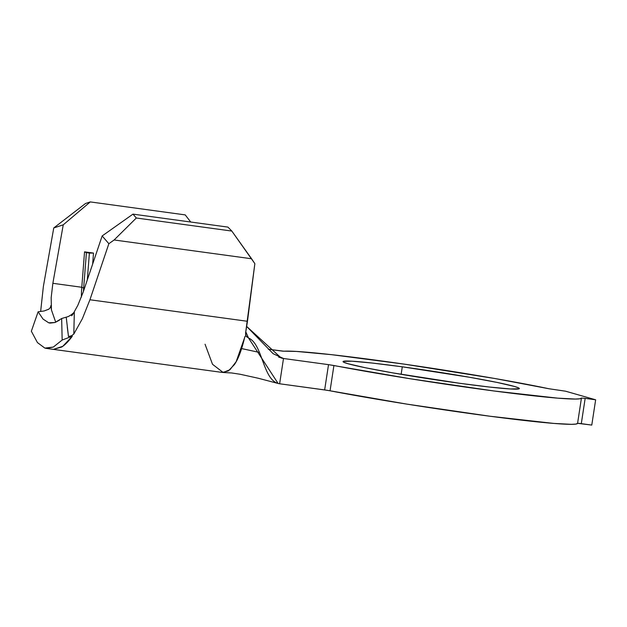 <?xml version="1.0" encoding="UTF-8"?>
<svg xmlns="http://www.w3.org/2000/svg" width="627" height="627" viewBox="0 0 627 627"><rect width="100%" height="100%" fill="white"/><g stroke="black" fill="none" stroke-linecap="round" stroke-linejoin="round"><path stroke-width="0.94" d="M402.291 366.819L401.147 374.327L402.291 366.819L469.662 377.289L497.093 382.439L514.501 386.467L518.537 387.862L519.219 388.764L510.543 388.975L489.789 387.078L460.108 383.348A89.191 4.028 -171.3 0 1 343.04 361.591A89.191 4.028 -171.3 0 1 402.291 366.819A89.191 4.028 -171.3 0 1 519.368 388.575A89.191 4.028 -171.3 0 1 460.108 383.348L392.745 372.877L365.314 367.728L347.907 363.699L343.87 362.304L343.188 361.403L351.865 361.191L372.618 363.096L402.291 366.819M283.906 351.222A151.993 6.866 -171.3 0 1 381.945 361.003A151.993 6.866 -171.3 0 1 548.938 388.748L494.86 378.512L404.344 364.154L331.746 354.694L296.438 351.433L282.652 351.151L268.325 349.231L283.906 351.222M581.441 398.074L577.577 423.35A151.993 6.866 8.7 0 1 489.938 416.234A151.993 6.866 8.7 0 1 330.053 390.801L333.917 365.517L328.517 364.648L410.818 378.849L494.131 390.997L557.662 398.145L575.327 399.054L579.889 398.788L581.448 398.043A151.993 6.866 -171.3 0 1 581.441 398.074A151.993 6.866 -171.3 0 1 493.802 390.958A151.993 6.866 -171.3 0 1 333.917 365.517L330.053 390.801L324.653 389.923L328.517 364.648L283.498 358.495L273.168 353.722L246.732 326.51L281.257 358.041L283.498 358.495L278.678 357.124L283.498 358.495L279.626 383.771L278.114 383.465L248.543 338.031L245.815 331.871L248.543 338.031C263.026 343.996 262.729 381.467 279.626 383.771L283.498 358.495L328.517 364.648L324.653 389.923L279.626 383.771L327.482 390.347L406.954 404.133L490.259 416.273L553.79 423.421L571.463 424.33L576.017 424.064L577.577 423.319L591.778 425.082L595.65 399.799L565.578 391.201L548.938 388.748L565.578 391.201L595.65 399.799L591.778 425.082L581.3 423.648L585.163 398.372L595.65 399.799L585.163 398.372L581.3 423.648L578.611 423.327M59.408 320.201L55.004 322.505L48.726 322.819L43.02 319.057L38.122 311.784L31.35 331.228L37.432 342.577L44.87 348.095L53.334 347.06L62.159 340.038L61.658 318.516L62.159 340.038L72.317 336.213C68.594 341.307 65.075 344.905 61.759 347.005L53.491 349.357L62.771 346.316L72.317 336.213L62.159 340.038L53.334 347.06L46.312 348.4L44.87 348.095L37.432 342.577L31.35 331.228L38.122 311.784L44.164 310.961L38.122 311.784L43.02 319.057L48.726 322.819L50.082 323.093L55.004 322.505L61.658 318.516L68.327 316.541L72.614 313.955M70.679 315.334L74.331 312.183L71.737 315.765L74.331 312.183L73.814 334.058L74.331 312.183M40.645 311.439L43.373 286.453L53.757 227.954L63.249 224.819L52.864 283.31L51.171 297.668L51.445 309.965L55.725 322.231L51.445 309.965L50.92 305.49L50.45 307.418L48.914 309.111L44.164 310.961L48.726 309.252M246.991 337.114L245.949 335.829L245.588 333.039L254.86 263.661L251.584 258.763L114.122 239.976L108.855 243.707L102.154 235.94L132.971 214.128L102.154 235.94L83.226 291.994L77.85 305.294L73.539 313.108L77.85 305.294L83.226 291.994L102.154 235.94L108.855 243.707L89.927 299.761L82.38 318.688L73.814 334.058L71.235 335.931L68.484 336.495L72.317 336.213L68.484 336.495L67.269 327.028M43.373 286.453L53.757 227.954L85.531 203.493L90.28 201.918L185.224 214.896L190.718 222.021L185.224 214.896L90.28 201.918L63.249 224.819L52.864 283.31L51.171 297.668L51.445 309.965L50.92 305.49L50.748 306.783M245.588 333.039L247.469 321.29L89.927 299.761L108.855 243.707L114.122 239.976L136.325 218.008L132.971 214.128L227.915 227.099L132.971 214.128L136.325 218.008L114.122 239.976L251.584 258.763L231.818 231.057L136.325 218.008L231.818 231.057L227.915 227.099L231.818 231.057L254.86 263.661L247.469 321.29L89.927 299.761L82.38 318.688L73.774 334.12M81.784 287.268A47.997 16.036 -82.2 0 0 81.385 297.088A47.997 16.036 97.8 0 1 81.784 287.268L84.543 251.85L93.501 253.073L92.647 264.092L93.501 253.073L89.402 253.065L87.31 279.893L89.402 253.065L93.501 253.073L84.543 251.85L86.408 252.657L83.657 288.075A51.195 17.101 -82.2 0 0 83.438 291.367A51.195 17.101 97.8 0 1 83.657 288.075L81.784 287.268L83.657 288.075L86.408 252.657L89.402 253.065L84.543 251.85L81.784 287.268L52.864 283.31L81.784 287.268M581.448 398.043L585.163 398.372L581.448 398.043M248.543 338.031L245.949 335.829L245.086 336.346L236.183 361.646L230.031 369.671L223.173 372.501L212.514 364.287L205.053 344.231M245.917 335.758L245.518 334.293M244.867 336.754L245.267 336.119M46.312 348.4L222.295 372.43L228.346 370.925L234.333 364.687C238.197 359.263 241.661 350.117 244.71 337.24M71.666 335.751L68.484 336.495L66.227 317.27M63.249 224.819L90.28 201.918L85.531 203.493L53.757 227.954L63.249 224.819M241.661 348.581L259.453 352.437M223.173 372.501L231.645 372.963L240.125 374.256L258.285 378.253L278.114 383.465"/></g></svg>
